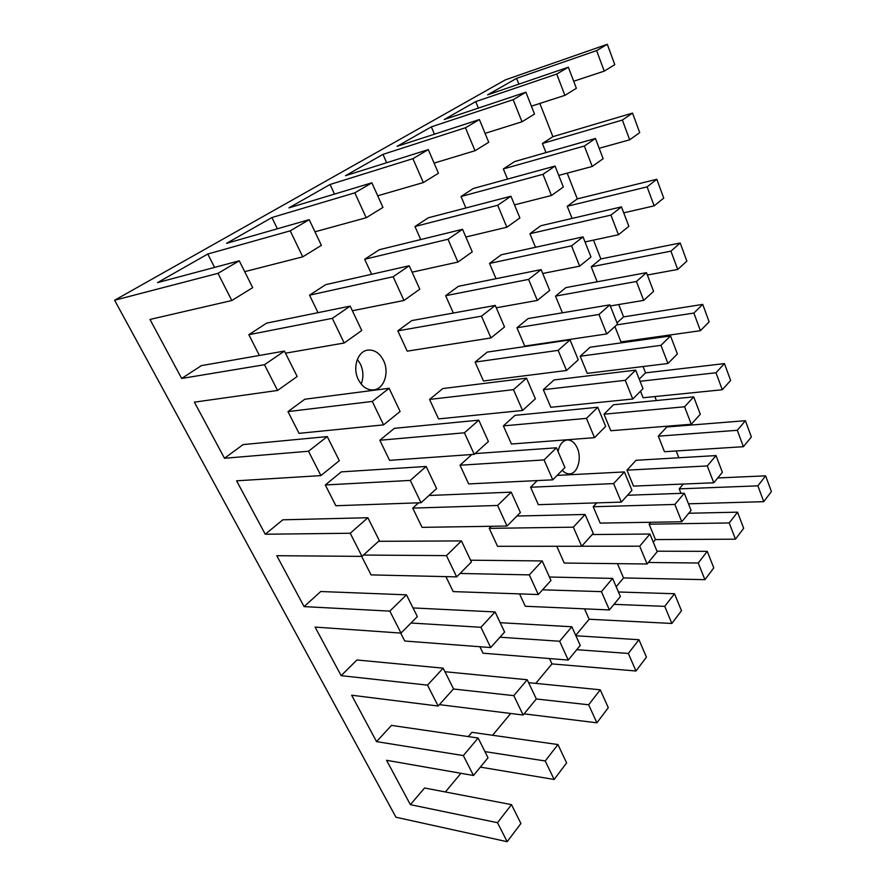 <?xml version="1.0" encoding="UTF-8"?>
<svg xmlns="http://www.w3.org/2000/svg" width="886" height="886" viewBox="0 0 886 886"><rect width="100%" height="100%" fill="white"/><g stroke="black" fill="none" stroke-linecap="round" stroke-linejoin="round"><path stroke-width="1.33" d="M562.311 470.189C564.493 472.736 566.896 473.966 569.521 473.877C577.484 473.899 582.069 458.494 577.329 448.139C574.826 442.635 571.47 439.91 567.273 439.965C562.599 440.674 559.531 444.539 558.069 451.528M358.321 379.562C362.219 386.894 367.358 390.338 373.748 389.884C384.092 388.976 389.53 372.386 383.56 360.58C379.629 352.993 374.335 349.516 367.679 350.125C357.612 351.255 352.251 367.812 358.321 379.562M357.368 359.351L360.436 364.113C363.459 370.902 363.692 377.547 361.145 384.048M646.47 272.666L636.425 281.493L643.679 300.376L653.591 291.372L646.47 272.666L565.91 287.596L555.533 296.101L562.389 312.813M603.997 414.205L610.786 430.729L691.29 424.25L700.305 414.227L693.705 396.873L613.5 404.758L603.997 414.205L684.568 406.774L691.29 424.25M583.032 236.883L571.559 245.843L579.665 266.154L590.973 256.995L583.032 236.883L501.288 254.78L489.526 263.43L496.027 278.702M543.317 389.674L550.826 407.294L632.759 399.032L643.003 388.688L635.672 370.126L554.049 379.95L543.317 389.674L625.272 380.315L632.759 399.032M596.776 502.871L593.21 506.748L600.176 523.105L681.777 521.754L691.091 510.414L684.302 493.236L627.51 495.252M475.095 362.097L483.457 380.969L566.519 370.492L578.259 359.827L570.052 339.881L487.278 352.096L475.095 362.097L558.136 350.369L566.519 370.492M537.27 480.589L530.592 487.234L538.334 504.677L621.33 502.118L631.939 490.312L624.386 471.939L557.15 475.394M429.555 399.442L438.57 418.912L522.541 410.462L535.399 398.789L526.528 378.167L442.834 388.555L429.555 399.442L513.481 389.652L522.541 410.462M491.331 526.284L489.238 528.366L497.533 546.308L581.67 546.263L593.243 533.383L585.114 514.467L516.926 516.029M595.436 138.46L584.372 146.024L592.225 166.468L603.133 158.694L595.436 138.46L514.7 161.54L503.337 168.938L507.512 179.105M555.057 166.059L542.985 174.32L551.435 195.496L563.341 187.024L555.057 166.059L473.334 188.474L461.008 196.515L465.892 207.977M418.546 502.827L412.721 508.11L422.046 527.358L507.013 526.04L520.381 512.529L511.2 492.14L428.979 495.495M479.891 646.736L483.014 653.192L568.236 660.07L580.252 645.429L571.847 626.767L500.18 622.692M325.306 484.963L335.883 505.74L421.016 502.739L436.621 488.551L426.155 466.457L341.254 471.884L325.306 484.963L410.284 480.422L421.016 502.739M400.682 633.058L404.736 641.021L490.678 647.555L504.61 632.039L495.086 611.949L413.009 607.929M409.232 265.767L393.151 276.753L403.972 300.465L419.787 289.201L409.232 265.767L325.671 284.672L309.546 295.171L318.03 312.669M350.18 306.124L332.316 318.34L344.189 343.015L361.743 330.522L350.18 306.124L266.62 323.124L248.844 334.709L259.399 355.463M361.654 556.375L371.068 574.892L456.678 576.875L471.418 561.99L461.44 540.925L378.566 541.313M287.972 411.602L299.047 433.354L383.56 424.881L400.107 411.492L389.12 388.289L304.806 399.232L287.972 411.602L372.286 401.436L383.56 424.881M462.547 229.308L448.006 239.253L457.929 262.057L472.249 251.868L462.547 229.308L379.352 249.697L364.667 259.266L371.622 274.272M510.945 196.227L497.71 205.264L506.858 227.226L519.883 217.956L510.945 196.227L428.381 217.757L414.958 226.506L420.739 239.552M445.924 576.62L453.167 591.593L538.3 594.539L550.97 580.441L542.188 560.938L470.577 560.207M379.839 440.242L389.574 460.343L474.265 454.341L488.396 441.505L478.783 420.174L394.359 428.326L379.839 440.242L464.419 432.8L474.265 454.341M519.561 593.897L525.287 606.257L609.391 609.933L620.388 596.544L612.591 578.392L549.431 577.019M471.817 454.518L460.011 465.228L468.661 483.911L552.753 479.835L564.936 467.531L556.452 447.784L475.095 453.588M397.814 330.855L407.206 351.155L490.966 337.943L504.522 326.967L495.263 305.415L411.768 320.588L397.814 330.855L481.486 316.169L490.966 337.943M556.785 546.274L564.216 563.042L647.101 563.994L657.202 551.69L649.936 534.036L592.202 534.546M503.381 425.889L511.432 444.03L594.495 437.673L605.647 426.41L597.784 407.272L515.01 415.346L503.381 425.889L586.454 418.369L594.495 437.673M541.136 269.599L528.588 279.4L537.337 300.409L549.697 290.409L541.136 269.599L458.427 286.289L445.636 295.691L453.333 313.035M516.937 327.765L524.733 346.072L606.744 333.944L617.509 324.154L609.878 304.85L528.167 318.55L516.937 327.765L598.969 314.452L606.744 333.944M626.956 470.156L633.512 486.104L713.773 482.781L722.378 472.293L716.021 455.581L636.059 460.288L626.956 470.156L707.305 465.936L713.773 482.781M580.208 356.227L587.23 373.36L667.944 363.493L677.38 353.957L670.536 335.949L590.131 347.223L580.208 356.227L660.956 345.341L667.944 363.493M621.463 206.881L610.919 215.11L618.461 234.746L628.861 226.34L621.463 206.881L540.781 225.742L529.928 233.716L535.498 247.294M683.294 484.044L679.197 488.862L680.969 493.358M678.864 457.763L676.195 450.974M658.32 436.167L664.478 451.716L743.387 446.699L751.372 436.986L745.403 420.706L666.781 426.986L658.32 436.167L737.318 430.297L743.387 446.699M666.781 426.986L666.493 426.244M656.404 400.538L654.854 396.563M640.512 391.202L643.103 397.748L722.289 389.751L730.629 380.459L724.449 363.592L645.551 372.873L639.238 379.153M645.551 372.873L643.07 366.538M633.125 341.199L632.748 340.235M614.895 326.535L620.975 341.896L700.405 330.7L709.143 321.884L702.731 304.396L623.589 316.889L616.999 322.858M623.589 316.889L618.749 304.54M680.204 242.997L670.935 251.148L677.712 269.444L686.86 261.137L680.204 242.997L600.852 258.922L591.239 266.819L597.164 281.803M600.852 258.922L593.476 240.117M656.825 179.271L647.112 186.857L654.156 205.862L663.736 198.11L656.825 179.271L577.295 198.885L567.25 206.272L572.068 218.421M577.295 198.885L567.195 173.147M632.538 113.087L622.36 120.053L629.68 139.8L639.725 132.656L632.538 113.087L552.886 136.666L542.387 143.499L545.986 152.591M552.886 136.666L539.851 103.441M568.347 67.214L556.718 74.059L564.903 95.356L576.365 88.29L568.347 67.214L487.61 94.846L516.582 78.367L518.875 84.148M525.885 92.199L513.16 99.686L521.998 121.781L534.524 114.072L525.885 92.199L444.263 119.51L475.716 101.613L478.374 108.092M479.392 119.555L465.438 127.761L475.007 150.731L488.74 142.269L479.392 119.555L397.072 146.345L431.327 126.864L434.45 134.185M428.292 149.612L412.909 158.66L423.32 182.56L438.448 173.246L428.292 149.612L345.518 175.683L382.962 154.374L386.661 162.725M371.865 182.815L354.821 192.838L366.195 217.746L382.951 207.424L371.865 182.815L288.936 207.856L330.057 184.476L334.509 194.1M309.214 219.662L290.22 230.836L302.735 256.84L321.385 245.344L309.214 219.662L226.583 243.329L271.924 217.535L277.373 228.787M239.264 260.816L217.978 273.342L231.811 300.52L252.698 287.651L239.264 260.816L157.52 282.623L207.778 254.027L214.578 267.406M284.439 351.077L264.471 364.722L277.562 390.449L297.164 376.495L284.439 351.077L201.377 365.63L181.663 378.466L149.989 319.447L231.811 300.52M327.255 436.588L308.494 451.24L320.898 475.605L339.316 460.698L327.255 436.588L243.107 444.595L224.49 458.272L194.377 402.155L277.562 390.449M367.867 517.734L350.225 533.25L361.986 556.375L379.33 540.626L367.867 517.734L282.844 519.805L265.257 534.236L236.584 480.81L320.898 475.605M406.452 594.827L389.84 611.118L401.026 633.091L417.35 616.59L406.452 594.827L320.743 591.516L304.097 606.611L276.775 555.699L361.986 556.375M443.166 668.166L427.506 685.133L438.138 706.031L453.543 688.887L443.166 668.166L356.925 659.981L341.154 675.664L315.084 627.089L401.026 633.091M478.13 738.027L463.345 755.581L473.478 775.494L488.02 757.774L478.13 738.027L391.49 725.401L376.539 741.615L351.642 695.211L438.138 706.031M511.477 804.632L497.511 822.706L507.169 841.7L520.913 823.493L511.477 804.632L424.56 787.986L410.373 804.654L386.562 760.288L473.478 775.494M445.381 791.973L460.93 773.301M557.925 744.55L545.233 760.974L554.127 779.47L566.63 762.912L557.925 744.55L471.928 732.334L468.306 736.587M492.583 735.269L510.724 713.474M535.764 683.383L551.978 663.913L549.497 658.564M575.723 635.384L589.146 619.248L584.527 608.848M616.191 586.765L623.545 577.927L617.453 563.651M653.292 542.188L655.452 539.585L649.128 524.18L650.756 522.275M507.169 841.7L395.964 817.246L114.604 300.243L505.341 79.873L607.309 44.3L596.621 50.591L516.582 78.367M497.511 822.706L410.373 804.654M463.345 755.581L376.539 741.615M427.506 685.133L341.154 675.664M389.84 611.118L304.097 606.611M350.225 533.25L265.257 534.236M308.494 451.24L224.49 458.272M264.471 364.722L181.663 378.466M217.978 273.342L114.604 300.243M765.626 475.837L757.895 485.849L763.765 501.675L771.396 491.564L765.626 475.837L717.726 477.964M763.765 501.675L688.477 503.813M737.551 512.174L729.211 522.95L735.458 539.186L743.675 528.3L737.551 512.174L688.765 513.249M735.458 539.186L655.452 539.585M707.261 551.347L698.257 562.998L704.913 579.665L713.795 567.893L707.261 551.347L657.002 551.203M704.913 579.665L623.545 577.927M674.501 593.731L664.744 606.356L671.865 623.456L681.489 610.709L674.501 593.731L618.439 591.992M671.865 623.456L589.146 619.248M638.95 639.725L628.34 653.447L635.982 671.001L646.437 657.146L638.95 639.725L575.889 635.749M635.982 671.001L551.978 663.913M600.243 689.806L588.658 704.791L596.887 722.81L608.294 707.692L600.243 689.806L528.599 682.663M596.887 722.81L524.08 713.861M554.127 779.47L480.367 767.11M596.621 50.591L604.23 71.135L614.773 64.645L607.309 44.3M290.22 230.836L207.778 254.027M354.821 192.838L271.924 217.535M412.909 158.66L330.057 184.476M465.438 127.761L382.962 154.374M513.16 99.686L431.327 126.864M556.718 74.059L475.716 101.613M344.189 343.015L285.502 353.182M332.316 318.34L248.844 334.709M302.735 256.84L244.691 271.659M403.972 300.465L352.373 310.742M393.151 276.753L309.546 295.171M527.214 679.75L513.814 695.654L523.128 715.013L536.318 698.954L527.214 679.75L444.938 671.721M523.128 715.013L439.39 704.636M513.814 695.654L453.444 688.998M495.086 611.949L480.921 627.288L411.004 623.013M480.921 627.288L490.678 647.555M461.44 540.925L446.455 555.622L363.448 555.057M446.455 555.622L456.678 576.875M426.155 466.457L410.284 480.422M389.12 388.289L372.286 401.436M366.195 217.746L314.962 231.8M457.929 262.057L412.112 272.168M448.006 239.253L364.667 259.266M423.32 182.56L377.713 195.784M506.858 227.226L465.859 237.005M497.71 205.264L414.958 226.506M571.847 626.767L559.642 641.254L499.97 637.211M559.642 641.254L568.236 660.07M542.188 560.938L529.319 574.881L460.055 573.463M529.319 574.881L538.3 594.539M511.2 492.14L497.611 505.463L412.721 508.11M497.611 505.463L507.013 526.04M478.783 420.174L464.419 432.8M475.007 150.731L434.096 163.113M551.435 195.496L514.5 204.865M542.985 174.32L461.008 196.515M521.998 121.781L485.074 133.365M592.225 166.468L558.745 175.395M584.372 146.024L503.337 168.938M612.591 578.392L601.428 591.638L542.564 589.81M601.428 591.638L609.391 609.933M585.114 514.467L573.364 527.181L489.238 528.366M573.364 527.181L581.67 546.263M556.452 447.784L544.082 459.923L460.011 465.228M544.082 459.923L552.753 479.835M526.528 378.167L513.481 389.652M495.263 305.415L481.486 316.169M564.903 95.356L531.401 106.176M629.68 139.8L599.18 148.294M622.36 120.053L542.387 143.499M604.23 71.135L573.685 81.246M649.936 534.036L639.692 546.208L581.703 546.23M639.692 546.208L647.101 563.994M624.386 471.939L613.621 483.59L530.592 487.234M613.621 483.59L621.33 502.118M597.784 407.272L586.454 418.369M570.052 339.881L558.136 350.369M537.337 300.409L496.282 307.796M528.588 279.4L445.636 295.691M684.302 493.236L674.866 504.444L593.21 506.748M674.866 504.444L681.777 521.754M635.672 370.126L625.272 380.315M609.878 304.85L598.969 314.452M579.665 266.154L542.73 273.486M571.559 245.843L489.526 263.43M716.021 455.581L707.305 465.936M693.705 396.873L684.568 406.774M670.536 335.949L660.956 345.341M643.679 300.376L610.31 305.947M636.425 281.493L555.533 296.101M618.461 234.746L585.026 241.933M610.919 215.11L529.928 233.716M745.403 420.706L737.318 430.297M724.449 363.592L715.988 372.751L640.08 381.279M715.988 372.751L722.289 389.751M702.731 304.396L693.871 313.068L616.711 324.885M693.871 313.068L700.405 330.7M677.712 269.444L647.367 275.014M670.935 251.148L591.239 266.819M654.156 205.862L623.722 212.839M647.112 186.857L567.25 206.272M545.233 760.974L484.93 751.605M588.658 704.791L536.296 698.976M628.34 653.447L576.753 649.693M664.744 606.356L613.987 604.341M698.257 562.998L648.353 562.477M729.211 522.95L649.128 524.18M757.895 485.849L679.197 488.862"/></g></svg>
